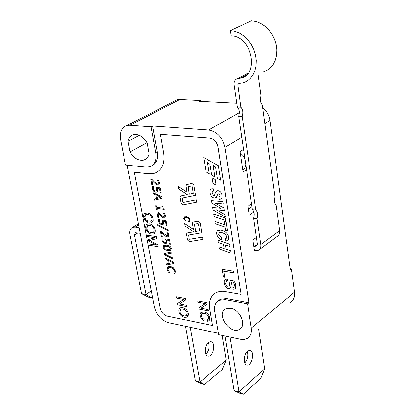 <?xml version="1.0" encoding="UTF-8"?>
<svg xmlns="http://www.w3.org/2000/svg" width="415" height="415" viewBox="0 0 415 415"><rect width="100%" height="100%" fill="white"/><g stroke="black" fill="none" stroke-linecap="round" stroke-linejoin="round"><path stroke-width="0.62" d="M257.341 244.357L254.514 246.437L253.84 246.339L254.499 250.753L258.218 250.463C260.283 249.353 261.154 247.356 260.833 244.477L257.077 218.679L253.664 218.238C254.743 214.384 254.328 211.557 252.419 209.762L255.837 210.187C257.746 211.982 258.156 214.814 257.077 218.679M262.908 72.06L266.923 70.431L270.435 67.806L273.288 64.284L275.363 60.004L276.561 55.138L276.815 49.899L276.115 44.509L274.481 39.207L271.986 34.222L268.733 29.776L264.874 26.067L260.573 23.256L256.024 21.461L251.423 20.75L230.377 30.549L235.03 31.307L239.642 33.169L244.02 36.069L247.957 39.882L251.288 44.436L253.856 49.541L255.557 54.967L256.314 60.466L256.107 65.809L254.945 70.763L252.885 75.11L250.032 78.684L246.51 81.33L242.474 82.959L238.812 83.576L237.79 84.753L240.825 107.2C242.853 109.373 243.299 112.434 242.163 116.376L238.651 116.164C239.787 112.232 239.341 109.181 237.307 107.008L234.06 84.914C233.749 81.563 234.89 79.441 237.484 78.549L247.931 73.336M259.588 249.441L276.961 236.534C279.015 235.419 279.902 233.448 279.611 230.616L276.12 205.269C274.31 203.495 273.926 200.715 274.969 196.928L262.29 104.855C260.371 102.723 259.956 99.725 261.051 95.86L258.151 74.596M230.377 30.549L231.134 35.773C251.547 35.768 259.935 74.607 240.617 78.046L238.241 78.425M237.307 107.008L240.825 107.2M254.514 246.437L256.595 245.856L257.383 243.802L253.664 218.238M255.837 210.187L242.163 116.376M252.419 209.762L238.651 116.164M242.77 170.109L244.803 167.93L245.81 164.833M253.84 246.339L252.896 239.984L256.475 237.385M253.918 212.055L249.228 215.307L247.88 206.214L251.526 203.724M246.536 169.761L243.05 171.986L240.015 151.548L243.538 149.39M151.05 126.824L155.796 153.151C156.735 160.252 154.733 164.791 149.794 166.783L146.111 167.131L125.486 165.025L120.589 139.59C119.52 132.167 121.621 127.483 126.897 125.543L129.843 125.283L151.05 126.824L152.575 126.015L208.6 130.04C217.118 131.633 222.575 137.396 224.956 147.32L248.886 302.81L247.537 303.879L251.277 328.078C251.895 332.965 250.561 336.43 247.288 338.479L244.575 339.439L241.457 339.496L218.669 334.682L214.731 311.255C214.005 306.057 215.442 302.431 219.032 300.377L220.396 299.329L226.564 298.629L248.886 302.81M244.938 158.919L242.972 155.526L240.212 152.881M190.2 327.269L200.009 382.106L226.248 360.028L222.144 335.424M208.429 342.567L210.706 341.721C216.163 341.737 213.606 356.864 208.268 356.122C204.133 356.163 204.247 345.586 208.429 342.567M226.248 360.028L222.362 369.407L204.517 384.549L200.009 382.106L195.361 380.944L185.479 326.268M205.882 354.254C209.046 350.862 209.907 346.961 208.465 342.541M195.361 380.944L201.623 383.823L204.517 384.549M229.988 337.094L238.947 391.822L264.708 368.868L258.659 328.96M247.454 351.168L249.685 350.276C255.012 350.229 252.403 365.771 247.2 365.07C243.164 365.164 243.351 354.311 247.454 351.168M264.708 368.868L260.781 378.506L243.257 394.25L238.947 391.822L234.039 390.598L225.003 336.031M244.751 362.886C247.589 359.489 248.419 355.645 247.247 351.355M234.039 390.598L240.202 393.487L243.257 394.25M218.43 333.266L168.5 322.663C161.3 320.375 156.595 315.161 154.38 307.017L127.182 165.196M251.988 206.836L248.341 209.331M148.938 173.797L154.645 173.247C161.954 170.254 164.931 163.479 163.567 152.912L160.273 134.325L209.834 138.159C214.073 138.973 216.791 141.842 217.979 146.77L241.084 294.432L223.244 291.299L219.888 291.455L216.293 292.591C210.815 295.677 208.636 301.145 209.746 308.993L212.547 325.495L167.214 316.074C163.598 314.938 161.238 312.324 160.128 308.231L134.346 172.235L148.938 173.797L154.696 173.216L156.979 172.199M233.671 272.816L233.401 271.177L222.233 269.299L223.472 276.981L224.78 277.21L223.799 271.156L233.661 272.821L233.412 271.171L222.222 269.304M224.78 277.21L223.81 271.161M189.551 221.413L190.137 219.779L188.955 217.771L186.854 216.791L184.493 216.879L183.554 218.881L186.07 221.454L186.164 220.749L184.27 218.913L184.716 217.683M189.038 220.733L188.332 220.967L188.649 221.719L189.25 221.574L190.127 219.784L189.645 218.575L188.654 217.559L186.428 216.729L184.151 217.05M156.367 245.052L148.912 243.885L149.167 245.218L158.099 246.64L157.752 244.767L149.509 240.467L156.616 238.635L156.232 236.514L147.263 235.165L147.517 236.509L155.132 237.671L148.093 239.564L148.331 240.814L156.388 245.063L148.912 243.885M158.099 246.64L157.762 244.757L149.525 240.467M153.949 233.666L155.06 232.089L155.111 229.671C154.411 226.445 152.497 224.51 149.379 223.856L147.009 224.282M152.082 222.331L153.068 220.972L153.088 218.783C152.393 215.593 150.541 213.684 147.532 213.056L145.354 213.253C143.881 213.73 143.351 215.136 143.772 217.47L145.068 220.407L147.61 222.321L147.647 220.941L145.945 219.831L144.845 217.818L145.541 214.825M151.376 220.946L150.707 221.221L151.242 222.668L152.544 221.937L153.14 220.63L153.078 218.793C152.388 215.603 150.531 213.689 147.522 213.061L144.83 213.502M169.636 272.401L168.122 269.574L168.542 267.846L168.941 267.592L170.788 267.473L173.33 268.645L174.461 270.668L173.906 273.153L175.156 273.366L175.379 270.886L173.828 267.971L170.601 266.404L168.298 266.549L167.722 266.933L167.235 269.465L168.417 272.188L169.647 272.396L168.132 269.563L168.682 267.737M175.146 273.371L175.369 270.891L173.818 267.976L170.591 266.409L167.971 266.731M173.901 263.541L173.662 262.166L165.274 258.026L165.455 259.074L167.774 260.195L168.386 263.551L166.358 263.919L166.55 265.014L173.901 263.541L173.657 262.171L165.269 258.031M172.915 258.016L165.507 254.437L172.018 253.124L171.826 252.014L164.454 253.57L164.698 254.945L173.097 259.074L172.915 258.016L165.523 254.431M170.824 250.312L171.354 248.497C171.047 246.671 169.507 245.545 166.731 245.13L163.645 245.358M170.409 244.222L169.564 239.481L165.46 238.864L165.953 240.529L165.865 242.012L164.822 242.36L163.458 241.691L162.737 240.269L162.991 238.148L161.876 237.982L161.819 240.155L162.971 242.391L165.009 243.429L166.166 243.366L166.757 242.848L166.69 240.036L168.801 240.363L169.476 244.077L170.409 244.222L169.553 239.486L165.46 238.864M166.389 243.247L166.768 242.837L166.7 240.041M165.652 242.246L164.833 242.355L163.448 241.696L162.727 240.275L162.981 238.158L161.871 237.987M168.293 236.623L168.832 234.537L167.935 232.229L166.809 232.063L167.893 234.376L167.458 235.679L166.856 235.72L163.707 233.521L161.404 231.077L160.289 230.911L161.264 236.249L162.177 236.389L161.409 232.167L165.435 236.119L167.105 236.809L168.08 236.732L168.822 234.542L167.925 232.239L166.799 232.073M167.587 235.611L166.866 235.715L163.697 233.531L161.394 231.082L160.283 230.916M168.35 230.911L168.189 229.967L157.576 224.738L157.747 225.661L168.35 230.911L168.179 229.972L157.576 224.738M167.012 225.438L166.15 220.635L162.042 220.059L162.53 221.75L162.447 223.26L161.399 223.633L160.024 222.969L159.298 221.537L159.552 219.379L158.431 219.224L158.374 221.434L159.536 223.69L161.591 224.717L162.701 224.655L163.344 224.1L163.277 221.242L165.388 221.537L166.073 225.309L167.012 225.438L166.14 220.64L162.032 220.069M162.939 224.536L163.354 224.09L163.266 221.242M162.213 223.519L161.404 223.628L160.014 222.98L159.287 221.543L159.542 219.385L158.421 219.229M164.838 217.766L165.409 215.613L164.501 213.279L163.365 213.134L164.465 215.463L164.008 216.806L163.427 216.848L160.257 214.659L157.944 212.205L156.813 212.06L157.809 217.47L158.727 217.595L157.954 213.315M164.143 216.734L163.437 216.843L160.247 214.664L157.933 212.21L156.813 212.06M164.143 209.445L164.003 208.6L163.002 207.92L162.54 206.571L161.809 206.478L162.104 208.159L156.766 207.459L156.46 205.783L155.651 205.679L156.439 210.026L157.249 210.135L156.948 208.496L164.143 209.445L163.992 208.605L162.991 207.925L162.53 206.577L161.798 206.483M157.249 210.135L156.958 208.501M162.089 198.168L161.829 196.726L153.28 192.788L153.472 193.888L155.833 194.951L156.476 198.479L154.411 198.993L154.619 200.134L162.078 198.173L161.819 196.731L153.27 192.793M161.103 192.768L160.221 187.839L156.066 187.362L156.574 189.084L156.491 190.646L155.449 191.05L154.053 190.407L153.317 188.95L153.56 186.719L152.435 186.589L152.383 188.872L153.566 191.165L155.635 192.166L156.678 192.104L157.399 191.481L157.316 188.54L159.453 188.789L160.154 192.653L161.103 192.768L160.211 187.845L156.066 187.362M156.932 191.979L157.41 191.476L157.327 188.54M156.222 190.936L155.438 191.056L154.043 190.412L153.306 188.955L153.55 186.724L152.424 186.594M158.826 184.955L159.459 182.688L158.535 180.307L157.394 180.183L158.504 182.553L157.996 183.97L157.461 184.011L154.261 181.837L151.921 179.373L150.79 179.249L151.802 184.8L152.725 184.908L151.921 180.499L156.024 184.488L158.577 185.069L159.448 182.693L158.525 180.312L157.384 180.188M152.725 184.908L151.931 180.515M158.146 183.897L157.472 184.006L154.25 181.843L151.911 179.379L150.78 179.254M187.336 316.894L188.265 313.429C187.611 310.358 185.718 308.412 182.584 307.598L179.866 308.039M183.721 299.516L177.599 303.5L177.853 304.88L186.89 306.669L186.662 305.378L179.55 303.977L185.697 299.988L185.448 298.598L176.385 296.85L176.624 298.141L183.721 299.516L177.599 303.5M185.697 299.988L185.458 298.587L176.385 296.85M186.89 306.669L186.667 305.373L179.56 303.967M208.994 320.769L209.772 317.745C209.15 314.689 207.282 312.749 204.175 311.919L201.296 312.158L200.404 312.983L200.03 314.305L200.232 316.23L201.135 318.274L203.973 320.645L204.056 319.343L202.323 318.165L201.337 316.5L201.773 313.6M208.216 319.467L207.225 319.851L207.739 321.252L209.212 320.572L209.808 319.275L209.762 317.755C209.139 314.7 207.272 312.754 204.17 311.924L200.938 312.386M205.254 303.687L198.894 307.691L199.127 309.097L208.444 310.944L208.221 309.637L200.891 308.189L207.287 304.174L207.059 302.753L197.711 300.958L197.939 302.27L205.254 303.687L198.884 307.702M208.444 310.944L208.231 309.626L200.901 308.179M224.235 248.616L219.068 246.806L219.436 249.13L231.067 253.228L230.699 250.893L226.185 249.311L225.49 244.938M231.056 253.238L230.688 250.904L226.175 249.316L225.48 244.933L229.998 246.51L229.635 244.155L217.984 240.098L218.352 242.443L223.535 244.248L224.235 248.626L219.058 246.811M221.486 237.416L218.715 234.283L219.587 232.509L221.179 232.395C224.271 233.074 226.102 234.537 226.673 236.783L226.004 238.485L225.143 238.656L225.713 240.939L227.28 240.679L228.126 240.062L228.707 238.822L228.701 237.115C227.83 233.355 225.226 231.01 220.889 230.071L218.212 230.268L217.512 230.709L216.739 232.141L216.76 233.853C217.211 236.4 218.788 238.36 221.501 239.735L221.486 237.416L218.726 234.278L219.322 232.654M227.71 240.435L228.712 237.11C227.84 233.349 225.236 230.999 220.899 230.066L217.761 230.512M226.232 238.355L225.143 238.656M224.686 224.681L214.949 221.392L215.323 223.763L225.065 227.067L225.594 230.403L227.56 231.067L226.118 221.952L224.162 221.288L224.691 224.691L214.939 221.397M227.56 231.067L226.128 221.947L224.152 221.294M225.521 218.077L213.777 214.161L214.156 216.552L225.89 220.479L225.521 218.077L213.767 214.166M220.946 208.366L212.713 207.593L213.097 210.021L225.366 217.112L224.997 214.778L216.49 209.933L224.339 210.664L223.934 208.05L215.323 203.039M224.997 214.778L216.516 209.933M224.339 210.664L223.924 208.055L215.297 203.039L223.27 203.915L222.907 201.534L211.577 200.606L211.972 203.085L220.956 208.377L212.703 207.599M216.023 197.748L218.166 193.162M221.086 198.967L222.067 197.602L222.113 195.299C221.517 192.513 220.173 190.978 218.083 190.693L216.895 190.812C215.867 191.642 215.115 193.125 214.643 195.257L213.865 195.6L212.096 193.183L212.387 191.294L213.767 191.071L213.284 188.742L211.1 189.069M214.415 195.486L213.87 195.595L212.107 193.177L212.464 191.237M219.789 196.798L218.871 197.021L219.338 199.371L221.122 198.941L222.067 197.571L222.103 195.304C221.506 192.519 220.163 190.983 218.072 190.698L216.547 190.983M187.035 192.145L178.191 186.402L178.632 188.944L187.253 194.562L180.65 195.947L180.074 197.25L181.111 203.2L182.963 204.839L196.653 202.1L196.269 199.745L183.238 202.38L182.776 201.97L182.247 198.033M187.248 194.562L180.499 196.02M196.653 202.1L196.259 199.755L183.233 202.385L182.766 201.975L182.278 198.017L195.507 195.289L193.805 185.074L191.912 183.414L186.413 184.659M193.608 231.767L187.02 232.94L186.496 234.164L187.502 239.953L189.333 241.592L202.904 239.325L202.53 237.038L189.614 239.216L189.157 238.807L188.664 234.978L201.789 232.706L200.134 222.782L198.266 221.122L192.773 222.201M202.904 239.325L202.52 237.043L189.608 239.227L189.147 238.817L188.633 234.994M201.789 232.706L200.123 222.788L198.256 221.133L192.913 222.129L192.373 223.379L193.411 229.443L184.665 223.623L185.095 226.092L193.618 231.772L186.88 233.017M193.411 229.428L184.665 223.623M209.31 173.807L207.484 162.493L209.969 164.273L211.717 175.166L214.97 176.998L213.108 165.315L215.613 167.074L217.408 178.367L220.676 180.209L218.394 165.652L203.724 157.493L206.079 171.986L209.31 173.807L207.5 162.504M214.98 176.992L213.118 165.32M216.174 185.137L215.281 179.55L212.143 177.791L213.035 183.368L216.163 185.142L215.271 179.56L212.143 177.791M229.998 288.326L230.782 287.035L231.612 281.967M228.878 286.889L227.799 287.004L226.943 286.48L225.724 284.078L226.481 280.716L227.633 280.519L227.27 278.968L225.231 279.404M235.009 288.741L235.803 285.121C235.232 282.361 233.972 280.737 232.016 280.25L230.802 280.379L229.869 281.567L229.355 285.904L228.732 286.983L227.166 286.651L226.071 285.141L225.656 283.684L226.274 280.841M231.456 282.127L232.369 281.832L233.131 282.179L234.335 284.171L234.501 284.96L233.837 287.413L232.825 287.574L233.183 289.141L234.693 288.939L235.419 288.306L235.865 286.957L235.798 285.126C235.238 282.356 233.977 280.732 232.026 280.239L230.558 280.53M234.039 287.289L232.825 287.574M153.265 232.307L151.133 232.623C148.752 232.11 147.32 230.719 146.843 228.447L147.724 225.589M169.242 263.38L168.734 260.656L172.868 262.679L169.242 263.38L168.744 260.667M170.166 249.405L167.525 249.472L165.061 248.772L163.992 247.33L164.299 246.261M157.342 198.251L156.823 195.398L161.025 197.317L157.337 198.261L156.813 195.392M186.568 315.644L184.203 315.929C181.806 315.296 180.39 313.896 179.949 311.732L180.644 309.263M189.282 194.137L188.057 187.009L188.208 186.677L191.616 185.946L192.088 186.356L193.26 193.312L189.282 194.137L188.171 186.693M199.574 230.724L195.631 231.414L194.542 224.199M241.084 294.432L218.025 146.744C216.838 141.816 214.124 138.942 209.886 138.128L160.273 134.325M214.488 293.695C210.338 297.109 208.771 302.193 209.788 308.962L212.547 325.495M148.985 173.766L134.346 172.235M227.27 278.968L225.594 279.181C224.391 279.746 223.981 281.199 224.354 283.533C224.997 286.402 226.346 288.098 228.395 288.627L229.739 288.487L230.771 287.045L231.446 282.133M227.628 280.53L227.259 278.973M220.676 180.209L218.383 165.663L203.724 157.493M197.965 223.561L198.432 223.976L199.574 230.73L195.621 231.42L194.438 224.494L194.614 224.167L197.965 223.561M193.26 193.312L189.271 194.142M195.517 195.278L193.795 185.08L191.901 183.42L186.568 184.587L185.972 185.92L187.041 192.161L178.191 186.402M213.756 191.076L213.274 188.747L211.489 188.882C210.275 189.375 209.824 190.729 210.14 192.934C210.841 195.973 212.298 197.67 214.519 198.022L216.381 197.431L218.29 193.1L218.71 193.058L220.225 195.076L219.54 196.923L218.861 197.026M225.355 217.118L224.987 214.788M225.895 220.474L225.511 218.083M221.501 239.735L221.475 237.422M217.984 240.098L229.625 244.165L229.998 246.51M207.298 304.164L207.049 302.758L197.711 300.958M203.973 320.645L204.045 319.353L202.074 317.89L201.171 315.872L202.006 313.455L204.419 313.335C206.582 313.673 208.008 315.063 208.693 317.506L207.972 319.623L207.215 319.856M179.939 311.738L180.899 309.108L182.813 308.988C185.464 309.725 186.937 311.141 187.222 313.232L186.309 315.805L184.193 315.94C181.801 315.301 180.38 313.901 179.939 311.738L179.949 311.732M178.922 311.541C179.591 314.539 181.428 316.458 184.426 317.314L186.983 317.117L187.606 316.65L188.301 315.135L188.254 313.434C187.601 310.363 185.707 308.418 182.574 307.603L180.219 307.826L179.586 308.283L178.87 309.803L178.922 311.541M156.476 198.479L154.411 198.993M156.766 207.459L156.45 205.793L155.641 205.684M158.738 217.59L157.939 213.3L162 217.273L163.676 217.948L164.615 217.875L165.398 215.618L164.496 213.284L163.365 213.134M162.187 236.384L161.399 232.156M167.515 249.477L165.051 248.777L163.982 247.335L164.454 246.178L166.913 246.209L169.387 246.899L170.466 248.362L170 249.493L167.525 249.472M171.348 248.502C171.037 246.676 169.496 245.556 166.721 245.141L163.915 245.213L163.111 247.195C163.401 249 164.937 250.115 167.712 250.541L170.544 250.463L171.348 248.502M164.454 253.57L171.82 252.019L172.018 253.124M173.097 259.074L172.905 258.021M168.386 263.551L166.353 263.924M147.6 222.326L147.636 220.946L145.52 219.322L144.685 216.687L145.468 214.866L147.807 214.534C149.898 214.716 151.309 216.08 152.046 218.617L151.9 220.401L150.697 221.231M146.832 228.452L146.822 226.922L147.304 225.952L148.046 225.428L149.628 225.319C152.274 225.926 153.757 227.327 154.079 229.537L154.084 231.036L153.519 232.11L151.122 232.628C148.741 232.12 147.309 230.724 146.832 228.452L146.832 228.452M145.821 228.312C146.542 231.456 148.399 233.375 151.382 234.076L153.472 233.91C154.909 233.266 155.454 231.855 155.101 229.677C154.401 226.45 152.487 224.515 149.369 223.861L147.512 224.038C146.033 224.65 145.468 226.076 145.821 228.312M156.621 238.63L156.222 236.524L147.263 235.165M155.132 237.671L148.093 239.564M186.07 221.454L186.159 220.754L184.26 218.918L184.934 217.574L187.103 217.59L188.804 218.487L189.401 219.675L188.815 220.847L188.327 220.972M290.09 268.671L291.47 268.889L294.614 292.17C295.117 296.875 293.737 300.263 290.474 302.333M130.061 151.9L128.059 141.349C128.754 137.837 130.554 135.627 133.459 134.719C138.729 133.838 143.294 136.587 147.159 142.962L149.11 153.654C148.394 157.005 146.671 159.137 143.938 160.055C138.6 161.062 133.972 158.343 130.061 151.9L147.014 142.698M230.678 308.267C240.259 309.616 246.93 325.879 239.388 329.36C229.952 335.206 215.561 313.527 225.755 308.833L230.678 308.267M223.28 203.91L222.897 201.54L211.567 200.611M161.025 197.317L157.337 198.261M162.104 208.159L156.761 207.464M172.868 262.679L169.232 263.385M218.544 300.647L220.396 299.329M152.575 126.015L157.295 152.315C158.214 158.929 156.471 163.37 152.072 165.637M128.059 141.349L139.393 135.337M291.47 268.889L290.251 269.859L269.983 120.459C269.159 115.24 266.715 110.94 262.664 107.547M236.752 103.242L199.366 101.296L200.741 100.57L200.87 101.374M173.942 101.369L176.992 99.802L179.897 99.501L200.741 100.57M247.537 303.879L225.205 299.677L219.032 300.377M138.418 223.784L132.696 227.342C130.3 228.463 129.376 230.792 129.936 234.325L141.567 293.716L148.212 297.187L151.008 297.737L146.059 294.593L141.567 293.716M152.409 296.741L151.008 297.737M140.228 233.225L135.404 232.701L134.491 235.02L146.059 294.593L151.293 290.915M132.696 227.342L135.186 227.109L138.641 224.951M139.17 227.695L135.186 227.109M279.611 230.616L260.833 244.477M241.758 137.292L224.956 147.32M294.614 292.17L251.277 328.078M239.289 112.662L208.6 130.04M179.897 99.501L129.843 125.283M269.983 120.459L264.858 123.514M155.796 153.151L157.295 152.315M225.205 299.677L226.564 298.629M134.491 235.02L137.894 232.872M237.484 78.549L248.295 72.874M240.617 78.046L246.256 75.074M256.019 246.245L256.709 245.737M207.578 355.961L208.268 356.122M246.526 364.915L247.2 365.07M176.992 99.802L126.897 125.543M143.938 160.055L146.433 158.66M241.022 328.021L239.388 329.36"/></g></svg>
